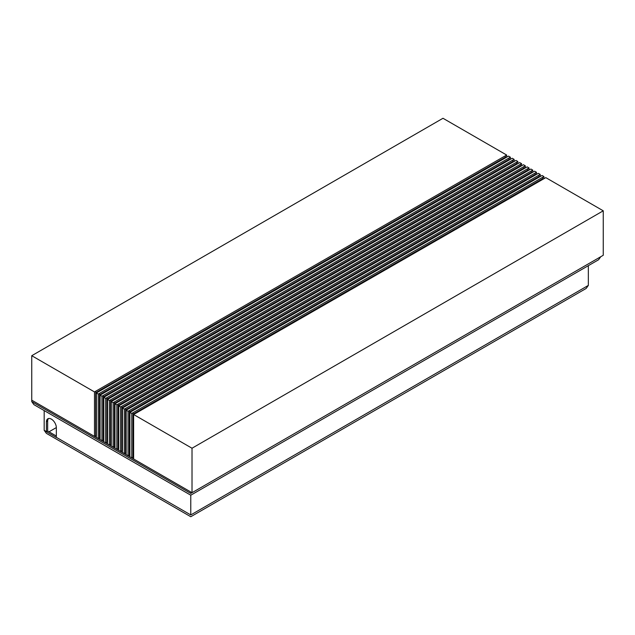 <?xml version="1.0" encoding="UTF-8"?>
<svg xmlns="http://www.w3.org/2000/svg" width="635" height="635" viewBox="0 0 635 635"><rect width="100%" height="100%" fill="white"/><g stroke="black" fill="none" stroke-linecap="round" stroke-linejoin="round"><path stroke-width="0.95" d="M509.754 159.695L509.135 159.345L509.135 157.909L510.381 157.194L508.516 156.115L96.353 393.001L98.219 394.073L98.219 438.547L99.457 437.832L100.084 438.19L99.457 437.832L99.457 394.795L101.941 396.224L101.941 440.698L103.188 439.984L103.807 440.341L103.188 439.984L103.188 396.946L105.672 398.375L105.672 442.849L106.918 442.135L107.537 442.492L106.918 442.135L106.918 399.097L109.403 400.534L109.403 445L110.641 444.286L111.26 444.643L110.641 444.286L110.641 401.249L113.125 402.685L113.125 447.159L114.371 446.437L114.991 446.794L114.371 446.437L114.371 403.4L116.856 404.836L116.856 449.31L118.094 448.588L118.721 448.945L118.094 448.588L118.094 405.551L120.579 406.987L120.579 451.461L121.825 450.739L122.444 451.104L121.825 450.739L121.825 407.702L124.309 409.138L124.309 453.612L125.547 452.89L126.174 453.255L125.547 452.89L125.547 409.853L128.032 411.289L128.032 455.763L129.278 455.049L129.897 455.406L129.278 455.049L129.278 412.004L131.762 413.441L131.762 457.914L133.009 457.2L133.628 457.557L133.009 457.2L133.009 414.163L192.016 448.231L603.25 210.812L545.79 177.633L133.628 414.52L133.628 458.994L192.016 492.704L603.25 255.278L603.25 210.812M509.135 157.909L98.219 394.073M506.024 157.543L505.412 157.194L95.734 392.644L96.353 393.001L96.353 437.475L98.219 438.547M505.412 157.194L505.412 155.758L95.734 391.208L95.734 435.681L96.353 436.039L95.734 435.681L94.488 436.396L31.75 400.169L31.75 355.703L94.488 391.922L94.488 436.396M513.477 161.846L512.866 161.496L512.866 160.06L514.112 159.345L512.247 158.266L100.084 395.153L100.084 439.626L101.941 440.698M512.866 160.06L101.941 396.224M105.672 442.849L103.807 441.777L103.807 397.304L515.969 160.417L517.835 161.496L105.672 398.375M520.938 166.156L520.319 165.798L520.319 164.362L521.565 163.647L519.7 162.568L107.537 399.455L107.537 443.928L109.403 445M520.319 164.362L109.403 400.534M517.207 164.005L516.596 163.647L106.918 399.097L106.918 397.661M524.661 168.307L524.05 167.95L524.05 166.513L525.288 165.798L523.423 164.719L111.26 401.606L111.26 446.08L113.125 447.159M524.05 166.513L113.125 402.685M528.391 170.458L527.772 170.101L527.772 168.664L529.019 167.95L527.153 166.878L114.991 403.757L114.991 448.231L116.856 449.31M527.772 168.664L116.856 404.836M532.114 172.609L531.503 172.252L531.503 170.823L532.741 170.101L530.884 169.029L118.721 405.908L118.721 450.382L120.579 451.461M531.503 170.823L120.579 406.987M535.845 174.76L535.226 174.403L535.226 172.974L536.472 172.252L534.606 171.18L122.444 408.059L122.444 452.533L124.309 453.612M535.226 172.974L124.309 409.138M539.567 176.911L538.956 176.554L538.956 175.125L540.202 174.403L538.337 173.331L126.174 410.218L126.174 454.684L128.032 455.763M538.956 175.125L128.032 411.289M543.298 179.062L542.687 178.713L542.687 177.276L543.925 176.554L542.06 175.482L129.897 412.369L129.897 456.835L131.762 457.914M542.687 177.276L131.762 413.441M505.412 155.758L506.651 155.035L442.984 118.277L31.75 355.703M95.734 391.208L94.488 391.922M510.381 159.337L510.381 157.194M514.112 161.488L514.112 159.345M517.835 163.639L517.835 161.496M521.565 165.791L521.565 163.647M525.288 167.942L525.288 165.798M529.019 170.093L529.019 167.95M532.741 172.252L532.741 170.101M536.472 174.403L536.472 172.252M540.202 176.554L540.202 174.403M543.925 178.705L543.925 176.554M192.016 492.704L192.016 448.231M506.651 157.186L506.651 155.035M542.687 178.713L133.009 414.163L133.009 412.726M538.956 176.554L129.278 412.004L129.278 410.575M535.226 174.403L125.547 409.853L125.547 408.424M531.503 172.252L121.825 407.702L121.825 406.273M527.772 170.101L118.094 405.551L118.094 404.114M524.05 167.95L114.371 403.4L114.371 401.963M520.319 165.798L110.641 401.249L110.641 399.812M512.866 161.496L103.188 396.946L103.188 395.51M509.135 159.345L99.457 394.795L99.457 393.359M46.403 431.736L56.348 437.475A5.27 3.04 120 0 1 56.34 437.325L56.34 427.387A7.041 4.064 -120 0 0 51.371 419.132A7.041 4.064 -120 0 0 47.855 418.782A7.041 4.064 -120 0 0 46.403 421.648L46.403 431.586A5.27 3.04 -60 0 0 46.403 431.736L47.649 431.014L56.34 436.039M56.34 437.325L190.778 514.937C190.778 517.263 190.778 517.263 190.778 514.937L190.778 494.856M190.778 514.937L588.343 285.409L586.161 288.449L190.778 516.723L46.355 433.34L44.172 430.3L44.172 410.559M48.53 418.521A7.041 4.064 -120 0 0 47.649 420.934L47.649 431.014M600.766 256.715L598.583 259.755L190.778 495.205L33.933 404.654L31.75 401.606L31.75 400.169L190.778 491.982L190.778 493.419C190.778 495.744 190.778 495.744 190.778 493.419L600.766 256.715M588.343 285.409L588.343 265.668M49.014 431.808L56.34 427.577M46.403 421.648L47.649 420.934M516.596 163.647L516.596 162.211M44.172 430.3L46.403 431.586M31.75 401.606L190.778 493.419"/></g></svg>
